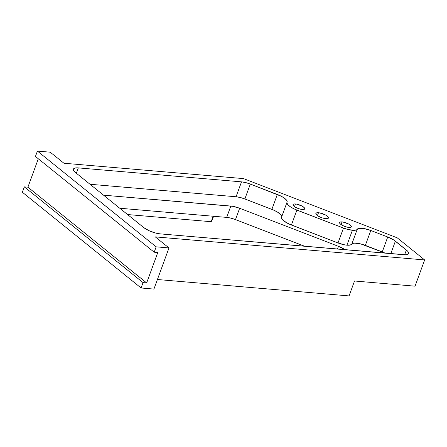 <?xml version="1.0" encoding="UTF-8"?>
<svg xmlns="http://www.w3.org/2000/svg" width="447" height="447" viewBox="0 0 447 447"><rect width="100%" height="100%" fill="white"/><g stroke="black" fill="none" stroke-linecap="round" stroke-linejoin="round"><path stroke-width="0.67" d="M318.493 212.738A6.699 2.039 -159.9 0 1 325.371 214.89A6.699 2.039 -159.9 0 1 328.456 218.002A6.699 2.039 -159.9 0 1 325.835 218.661L322.348 217.912L318.806 216.426L316.387 214.689L315.923 213.292L316.8 212.794L319.566 212.878L325.522 214.973L327.321 216.141L328.489 217.711L327.528 218.605L325.835 218.661A6.699 2.039 -159.9 0 1 318.957 216.504A6.699 2.039 -159.9 0 1 315.873 213.398A6.699 2.039 -159.9 0 1 318.493 212.738L317.448 215.588L318.493 212.738M295.445 203.961A6.252 1.9 -159.9 0 1 301.859 205.972A6.252 1.9 -159.9 0 1 304.737 208.872A6.252 1.9 -159.9 0 1 302.295 209.487L299.043 208.788L295.735 207.397L293.483 205.782L293.048 204.48L293.863 204.011L296.445 204.095L302.004 206.045L304.256 207.665L304.77 208.598L304.39 209.246L302.295 209.487A6.252 1.9 -159.9 0 1 295.875 207.475A6.252 1.9 -159.9 0 1 292.997 204.575A6.252 1.9 -159.9 0 1 295.445 203.961L294.472 206.62L295.445 203.961M342.033 221.913A6.252 1.9 -159.9 0 1 348.453 223.925A6.252 1.9 -159.9 0 1 351.325 226.825A6.252 1.9 -159.9 0 1 348.883 227.439L345.632 226.741L342.324 225.349L340.072 223.735L339.636 222.433L340.452 221.963L343.039 222.047L348.593 223.997L350.845 225.618L351.359 226.551L350.979 227.199L348.883 227.439A6.252 1.9 -159.9 0 1 342.463 225.428A6.252 1.9 -159.9 0 1 339.586 222.528A6.252 1.9 -159.9 0 1 342.033 221.913L341.061 224.573L342.033 221.913M281.582 217.136L281.778 218.773L283.711 220.84L289.181 224.059L338.016 242.956L344.905 244.911L348.682 245.241L350.102 245.085L351.772 244.179L357.231 229.272A12.667 3.85 -159.9 0 1 352.398 230.272L346.945 245.185A12.667 3.85 20.1 0 0 351.772 244.179L353.448 243.285L354.868 243.14L360.785 243.939L385.096 253.131A12.499 3.799 20.1 0 0 382.263 251.912L387.722 236.999L370.809 230.484L365.35 245.392L382.263 251.912L387.722 236.999L393.863 240.056L407.53 251.08L408.267 252.069L408.407 253.678L406.77 254.611L405.356 254.768L160.149 233.876L155.947 233.138L149.108 230.736L143.677 227.529L75.537 172.587L73.649 170.536L73.515 168.921L75.152 167.994L78.309 167.888L241.514 181.856L245.716 182.594L250.32 184.058L281.593 196.412L284.935 198.569L286.845 200.608L287.164 201.485L286.913 202.972L287.997 204.86L290.706 207.028L294.64 209.146L343.475 228.043L348.14 229.529L354.136 230.328L356.6 229.819L358.907 228.372L364.065 228.562L370.809 230.484L387.722 236.999A12.499 3.799 -159.9 0 1 395.383 241.151L390.818 253.622L395.383 241.151L406.379 250.018A12.499 3.799 -159.9 0 1 408.497 253.488A12.499 3.799 -159.9 0 1 403.607 254.717L160.149 233.876A12.499 3.799 -159.9 0 1 143.677 227.529L75.537 172.587A12.499 3.799 -159.9 0 1 73.42 169.117A12.499 3.799 -159.9 0 1 78.309 167.888L76.353 173.24L78.309 167.888L241.514 181.856A12.499 3.799 -159.9 0 1 250.32 184.058L244.867 198.965L274.084 210.302L277.961 212.392L281.387 215.515M415.045 286.181L424.65 259.942L397.249 237.843L243.509 178.604L63.938 163.233L50.237 152.187L37.408 151.086L156.154 246.833L154.187 252.203L35.447 156.456L37.408 151.086L50.237 152.187L63.938 163.233L243.509 178.604L397.249 237.843L424.65 259.942L415.045 286.181L354.521 281.001L349.068 295.914L157.422 279.509L349.068 295.914L354.521 281.001L415.045 286.181M90.026 184.265L236.055 196.764L240.257 197.501L244.867 198.965A12.499 3.799 20.1 0 0 236.055 196.764L241.514 181.856L236.055 196.764L90.026 184.265M345.062 249.705L338.463 246.347L239.637 208.263L232.831 206.33L103.542 195.166L230.825 206.061L226.679 217.393L119.757 208.241L226.679 217.393L230.825 206.061A12.499 3.799 -159.9 0 1 239.637 208.263L338.463 246.347L337.474 249.057L338.463 246.347A12.499 3.799 -159.9 0 1 345.062 249.705M155.277 236.882L424.65 259.942L155.277 236.882L168.983 247.929L155.277 236.882M304.653 246.247L235.485 219.594L230.881 218.13L226.679 217.393A12.499 3.799 20.1 0 1 235.485 219.594L239.637 208.263L235.485 219.594L304.653 246.247M153.919 289.086L168.983 247.929L156.154 246.833L168.983 247.929L153.919 289.086L141.09 287.985L153.919 289.086M35.447 156.456L37.408 151.086L156.154 246.833L154.187 252.203L157.78 252.51L146.65 282.923L143.057 282.616L141.09 287.985L22.35 192.238L24.317 186.874L27.904 187.181L38.308 158.763L27.904 187.181L146.65 282.923L143.057 282.616L141.09 287.985L22.35 192.238L24.317 186.874L143.057 282.616L24.317 186.874L27.904 187.181L146.65 282.923L157.78 252.51L154.187 252.203L35.447 156.456M212.342 219.695L211.163 221.701L127.574 214.543L211.163 221.701L213.163 216.236L211.163 221.701L213.593 216.275L212.342 219.695M281.688 216.84A12.499 3.799 20.1 0 0 271.865 209.369L277.324 194.462L250.32 184.058L244.867 198.965L271.865 209.369L277.324 194.462A12.499 3.799 -159.9 0 1 287.103 202.078A12.499 3.799 -159.9 0 1 287.035 202.223A12.667 3.85 -159.9 0 0 286.974 202.368L281.515 217.281A12.667 3.85 20.1 0 0 291.427 225.003L296.881 210.09A12.667 3.85 -159.9 0 1 286.974 202.368M404.636 254.773L406.379 250.018L404.636 254.773M291.427 225.003L296.881 210.09L343.475 228.043L338.016 242.956L291.427 225.003M338.016 242.956A12.667 3.85 20.1 0 0 346.945 245.185L352.398 230.272A12.667 3.85 -159.9 0 1 343.475 228.043L338.016 242.956M365.35 245.392A12.499 3.799 20.1 0 0 351.772 244.179L357.231 229.272A12.499 3.799 -159.9 0 1 370.809 230.484L365.35 245.392"/></g></svg>
